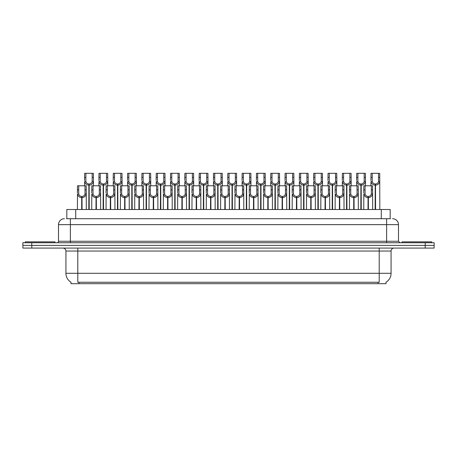 <?xml version="1.0" encoding="UTF-8"?>
<svg xmlns="http://www.w3.org/2000/svg" width="457" height="457" viewBox="0 0 457 457"><rect width="100%" height="100%" fill="white"/><g stroke="black" fill="none" stroke-linecap="round" stroke-linejoin="round"><path stroke-width="0.69" d="M66.819 218.709L66.819 209.512L390.181 209.512L390.181 218.709M386.028 282.203L386.028 283.683L70.972 283.683L70.972 282.203M71.058 282.255A10.385 10.385 0 0 1 65.928 273.297L77.793 273.297L77.793 282.255L379.207 282.255L379.207 273.297L391.072 273.297L391.072 251.047A2.965 2.965 0 0 1 394.043 248.082M65.928 273.297L65.928 251.047C65.751 249.248 64.763 248.254 62.957 248.082M385.942 282.255A10.385 10.385 0 0 0 391.072 273.297M31.807 248.082L434.093 248.082L434.093 245.409L22.907 245.409L22.907 248.082L31.807 248.082L31.807 245.409M434.093 248.082L434.093 245.409M66.688 218.709L390.449 218.709M66.551 218.709L70.378 218.709L70.378 224.644L58.507 224.644L58.507 241.256A1.485 1.485 0 0 1 57.028 242.741M64.443 218.709A5.935 5.935 0 0 0 58.507 224.644M392.557 218.709A5.935 5.935 0 0 1 398.493 224.644L398.493 241.256L399.972 242.741M31.75 242.741L22.85 242.741L22.85 245.409L31.75 245.409L31.75 242.741L425.25 242.741L425.25 245.409L434.15 245.409L434.15 242.741L425.25 242.741M368.011 209.512L368.062 196.459C366.543 196.304 365.537 195.499 365.052 194.042L365.069 185.782L372.564 185.782L372.655 209.512M368.011 197.647C365.8 197.395 364.406 196.196 363.835 194.042L363.755 209.512M363.755 192.98L363.846 185.782L365.069 185.782M368.348 209.512L368.348 196.459C369.873 196.304 370.873 195.499 371.358 194.042L371.347 185.782M368.348 196.459L368.399 209.512M368.062 196.459L368.062 209.512M372.655 192.98L372.575 194.042C372.004 196.196 370.61 197.395 368.399 197.647M375.168 209.512L375.22 184C373.7 183.845 372.695 183.04 372.209 181.583L372.227 173.317L379.721 173.317L379.813 209.512M375.168 185.188C372.958 184.936 371.57 183.737 370.993 181.583L370.913 185.782M370.913 180.521L371.004 173.317L372.227 173.317M375.505 209.512L375.505 184C377.031 183.845 378.03 183.04 378.516 181.583L378.505 173.317M375.505 184L375.557 209.512M375.22 184L375.22 209.512M379.813 180.521L379.733 181.583C379.161 183.737 377.768 184.936 375.557 185.188M54.949 242.741L54.949 241.85L25.284 241.85L25.284 242.741M431.716 242.741L431.716 241.85L402.051 241.85L402.051 242.741M353.695 209.512L353.747 196.459C352.221 196.304 351.222 195.499 350.736 194.042L350.748 185.782L358.248 185.782L358.339 209.512M353.695 197.647C351.484 197.395 350.091 196.196 349.519 194.042L349.439 209.512M349.439 192.98L349.531 185.782L350.748 185.782M354.032 209.512L354.032 196.459C355.552 196.304 356.557 195.499 357.043 194.042L357.026 185.782M354.032 196.459L354.084 209.512M353.747 196.459L353.747 209.512M358.339 192.98L358.259 194.042C357.688 196.196 356.294 197.395 354.084 197.647M339.38 209.512L339.431 196.459C337.906 196.304 336.9 195.499 336.421 194.042L336.432 185.782L343.932 185.782L344.024 209.512M339.38 197.647C337.163 197.395 335.775 196.196 335.204 194.042L335.124 209.512M335.124 192.98L335.209 185.782L336.432 185.782M339.711 209.512L339.711 196.459C341.236 196.304 342.242 195.499 342.721 194.042L342.71 185.782M339.711 196.459L339.768 209.512M339.431 196.459L339.431 209.512M344.024 192.98L343.938 194.042C343.367 196.196 341.979 197.395 339.768 197.647M325.058 209.512L325.11 196.459C323.59 196.304 322.585 195.499 322.099 194.042L322.116 185.782L329.611 185.782L329.703 209.512M325.058 197.647C322.848 197.395 321.454 196.196 320.883 194.042L320.803 209.512M320.803 192.98L320.894 185.782L322.116 185.782M325.395 209.512L325.395 196.459C326.921 196.304 327.92 195.499 328.406 194.042L328.394 185.782M325.395 196.459L325.447 209.512M325.11 196.459L325.11 209.512M329.703 192.98L329.623 194.042C329.051 196.196 327.658 197.395 325.447 197.647M310.743 209.512L310.794 196.459C309.269 196.304 308.269 195.499 307.784 194.042L307.801 185.782L315.296 185.782L315.387 209.512M310.743 197.647C308.532 197.395 307.138 196.196 306.567 194.042L306.487 209.512M306.487 192.98L306.578 185.782L307.801 185.782M311.08 209.512L311.08 196.459C312.599 196.304 313.605 195.499 314.09 194.042L314.073 185.782M311.08 196.459L311.131 209.512M310.794 196.459L310.794 209.512M315.387 192.98L315.307 194.042C314.736 196.196 313.342 197.395 311.131 197.647M360.853 209.512L360.904 184C359.379 183.845 358.379 183.04 357.894 181.583L357.911 173.317L365.406 173.317L365.497 185.782M360.853 185.188C358.642 184.936 357.248 183.737 356.677 181.583L356.597 185.782M356.597 180.521L356.689 173.317L357.911 173.317M361.19 209.512L361.19 184C362.715 183.845 363.715 183.04 364.2 181.583L364.183 173.317M361.19 184L361.241 209.512M360.904 184L360.904 209.512M365.497 180.521L365.417 181.583C364.846 183.737 363.452 184.936 361.241 185.188M346.537 209.512L346.589 184C345.064 183.845 344.058 183.04 343.578 181.583L343.59 173.317L351.09 173.317L351.182 185.782M346.537 185.188C344.327 184.936 342.933 183.737 342.362 181.583L342.282 185.782M342.282 180.521L342.373 173.317L343.59 173.317M346.874 209.512L346.874 184C348.394 183.845 349.399 183.04 349.885 181.583L349.868 173.317M346.874 184L346.926 209.512M346.589 184L346.589 209.512M351.182 180.521L351.102 181.583C350.525 183.737 349.137 184.936 346.926 185.188M332.216 209.512L332.268 184C330.748 183.845 329.743 183.04 329.263 181.583L329.274 173.317L336.769 173.317L336.86 185.782M332.216 185.188C330.005 184.936 328.617 183.737 328.046 181.583L327.96 185.782M327.96 180.521L328.052 173.317L329.274 173.317M332.553 209.512L332.553 184C334.078 183.845 335.084 183.04 335.564 181.583L335.552 173.317M332.553 184L332.605 209.512M332.268 184L332.268 209.512M336.86 180.521L336.78 181.583C336.209 183.737 334.821 184.936 332.605 185.188M317.901 209.512L317.952 184C316.433 183.845 315.427 183.04 314.942 181.583L314.959 173.317L322.453 173.317L322.545 185.782M317.901 185.188C315.69 184.936 314.296 183.737 313.725 181.583L313.645 185.782M313.645 180.521L313.736 173.317L314.959 173.317M318.238 209.512L318.238 184C319.763 183.845 320.763 183.04 321.248 181.583L321.231 173.317M318.238 184L318.289 209.512M317.952 184L317.952 209.512M322.545 180.521L322.465 181.583C321.894 183.737 320.5 184.936 318.289 185.188M296.427 209.512L296.479 196.459C294.954 196.304 293.948 195.499 293.468 194.042L293.48 185.782L300.98 185.782L301.072 209.512M296.427 197.647C294.217 197.395 292.823 196.196 292.252 194.042L292.172 209.512M292.172 192.98L292.263 185.782L293.48 185.782M296.764 209.512L296.764 196.459C298.284 196.304 299.289 195.499 299.775 194.042L299.758 185.782M296.764 196.459L296.816 209.512M296.479 196.459L296.479 209.512M301.072 192.98L300.992 194.042C300.415 196.196 299.027 197.395 296.816 197.647M282.106 209.512L282.158 196.459C280.638 196.304 279.633 195.499 279.153 194.042L279.164 185.782L286.659 185.782L286.75 209.512M282.106 197.647C279.895 197.395 278.507 196.196 277.936 194.042L277.85 209.512M277.85 192.98L277.942 185.782L279.164 185.782M282.443 209.512L282.443 196.459C283.968 196.304 284.974 195.499 285.454 194.042L285.442 185.782M282.443 196.459L282.495 209.512M282.158 196.459L282.158 209.512M286.75 192.98L286.67 194.042C286.099 196.196 284.705 197.395 282.495 197.647M267.791 209.512L267.842 196.459C266.322 196.304 265.317 195.499 264.832 194.042L264.849 185.782L272.343 185.782L272.435 209.512M267.791 197.647C265.58 197.395 264.186 196.196 263.615 194.042L263.535 209.512M263.535 192.98L263.626 185.782L264.849 185.782M268.128 209.512L268.128 196.459C269.653 196.304 270.653 195.499 271.138 194.042L271.121 185.782M268.128 196.459L268.179 209.512M267.842 196.459L267.842 209.512M272.435 192.98L272.355 194.042C271.784 196.196 270.39 197.395 268.179 197.647M253.475 209.512L253.526 196.459C252.001 196.304 251.002 195.499 250.516 194.042L250.527 185.782L258.028 185.782L258.119 209.512M253.475 197.647C251.264 197.395 249.87 196.196 249.299 194.042L249.219 209.512M249.219 192.98L249.311 185.782L250.527 185.782M253.812 209.512L253.812 196.459C255.332 196.304 256.337 195.499 256.823 194.042L256.805 185.782M253.812 196.459L253.864 209.512M253.526 196.459L253.526 209.512M258.119 192.98L258.039 194.042C257.468 196.196 256.074 197.395 253.864 197.647M303.585 209.512L303.637 184C302.111 183.845 301.112 183.04 300.626 181.583L300.637 173.317L308.138 173.317L308.229 185.782M303.585 185.188C301.374 184.936 299.981 183.737 299.409 181.583L299.329 185.782M299.329 180.521L299.421 173.317L300.637 173.317M303.922 209.512L303.922 184C305.442 183.845 306.447 183.04 306.933 181.583L306.915 173.317M303.922 184L303.974 209.512M303.637 184L303.637 209.512M308.229 180.521L308.149 181.583C307.578 183.737 306.184 184.936 303.974 185.188M289.27 209.512L289.321 184C287.796 183.845 286.79 183.04 286.31 181.583L286.322 173.317L293.822 173.317L293.914 185.782M289.27 185.188C287.053 184.936 285.665 183.737 285.094 181.583L285.014 185.782M285.014 180.521L285.099 173.317L286.322 173.317M289.601 209.512L289.601 184C291.126 183.845 292.132 183.04 292.611 181.583L292.6 173.317M289.601 184L289.652 209.512M289.321 184L289.321 209.512M293.914 180.521L293.828 181.583C293.257 183.737 291.869 184.936 289.652 185.188M274.948 209.512L275 184C273.48 183.845 272.475 183.04 271.989 181.583L272.006 173.317L279.501 173.317L279.593 185.782M274.948 185.188C272.738 184.936 271.344 183.737 270.773 181.583L270.693 185.782M270.693 180.521L270.784 173.317L272.006 173.317M275.285 209.512L275.285 184C276.811 183.845 277.81 183.04 278.296 181.583L278.284 173.317M275.285 184L275.337 209.512M275 184L275 209.512M279.593 180.521L279.513 181.583C278.941 183.737 277.548 184.936 275.337 185.188M260.633 209.512L260.684 184C259.159 183.845 258.159 183.04 257.674 181.583L257.691 173.317L265.186 173.317L265.277 185.782M260.633 185.188C258.422 184.936 257.028 183.737 256.457 181.583L256.377 185.782M256.377 180.521L256.468 173.317L257.691 173.317M260.97 209.512L260.97 184C262.489 183.845 263.495 183.04 263.98 181.583L263.963 173.317M260.97 184L261.021 209.512M260.684 184L260.684 209.512M265.277 180.521L265.197 181.583C264.626 183.737 263.232 184.936 261.021 185.188M239.16 209.512L239.211 196.459C237.686 196.304 236.68 195.499 236.2 194.042L236.212 185.782L243.712 185.782L243.798 209.512M239.16 197.647C236.943 197.395 235.555 196.196 234.984 194.042L234.904 209.512M234.904 192.98L234.989 185.782L236.212 185.782M239.491 209.512L239.491 196.459C241.016 196.304 242.021 195.499 242.501 194.042L242.49 185.782M239.491 196.459L239.542 209.512M239.211 196.459L239.211 209.512M243.798 192.98L243.718 194.042C243.147 196.196 241.759 197.395 239.542 197.647M224.838 209.512L224.89 196.459C223.37 196.304 222.365 195.499 221.879 194.042L221.896 185.782L229.391 185.782L229.483 209.512M224.838 197.647C222.628 197.395 221.234 196.196 220.662 194.042L220.582 209.512M220.582 192.98L220.674 185.782L221.896 185.782M225.175 209.512L225.175 196.459C226.701 196.304 227.7 195.499 228.186 194.042L228.174 185.782M225.175 196.459L225.227 209.512M224.89 196.459L224.89 209.512M229.483 192.98L229.403 194.042C228.831 196.196 227.437 197.395 225.227 197.647M210.523 209.512L210.574 196.459C209.049 196.304 208.049 195.499 207.564 194.042L207.581 185.782L215.076 185.782L215.167 209.512M210.523 197.647C208.312 197.395 206.918 196.196 206.347 194.042L206.267 209.512M206.267 192.98L206.358 185.782L207.581 185.782M210.86 209.512L210.86 196.459C212.379 196.304 213.385 195.499 213.87 194.042L213.853 185.782M210.86 196.459L210.911 209.512M210.574 196.459L210.574 209.512M215.167 192.98L215.087 194.042C214.516 196.196 213.122 197.395 210.911 197.647M196.207 209.512L196.259 196.459C194.733 196.304 193.728 195.499 193.248 194.042L193.26 185.782L200.76 185.782L200.852 209.512M196.207 197.647C193.997 197.395 192.603 196.196 192.031 194.042L191.951 209.512M191.951 192.98L192.043 185.782L193.26 185.782M196.544 209.512L196.544 196.459C198.064 196.304 199.069 195.499 199.549 194.042L199.538 185.782M196.544 196.459L196.596 209.512M196.259 196.459L196.259 209.512M200.852 192.98L200.772 194.042C200.195 196.196 198.806 197.395 196.596 197.647M181.886 209.512L181.937 196.459C180.418 196.304 179.412 195.499 178.927 194.042L178.944 185.782L186.439 185.782L186.53 209.512M181.886 197.647C179.675 197.395 178.287 196.196 177.71 194.042L177.63 209.512M177.63 192.98L177.722 185.782L178.944 185.782M182.223 209.512L182.223 196.459C183.748 196.304 184.754 195.499 185.234 194.042L185.222 185.782M182.223 196.459L182.274 209.512M181.937 196.459L181.937 209.512M186.53 192.98L186.45 194.042C185.879 196.196 184.485 197.395 182.274 197.647M167.57 209.512L167.622 196.459C166.102 196.304 165.097 195.499 164.611 194.042L164.629 185.782L172.123 185.782L172.215 209.512M167.57 197.647C165.36 197.395 163.966 196.196 163.395 194.042L163.315 209.512M163.315 192.98L163.406 185.782L164.629 185.782M167.908 209.512L167.908 196.459C169.433 196.304 170.432 195.499 170.918 194.042L170.901 185.782M167.908 196.459L167.959 209.512M167.622 196.459L167.622 209.512M172.215 192.98L172.135 194.042C171.564 196.196 170.17 197.395 167.959 197.647M246.317 209.512L246.369 184C244.843 183.845 243.838 183.04 243.358 181.583L243.37 173.317L250.87 173.317L250.962 185.782M246.317 185.188C244.107 184.936 242.713 183.737 242.141 181.583L242.061 185.782M242.061 180.521L242.153 173.317L243.37 173.317M246.654 209.512L246.654 184C248.174 183.845 249.179 183.04 249.659 181.583L249.648 173.317M246.654 184L246.706 209.512M246.369 184L246.369 209.512M250.962 180.521L250.882 181.583C250.305 183.737 248.916 184.936 246.706 185.188M231.996 209.512L232.047 184C230.528 183.845 229.523 183.04 229.043 181.583L229.054 173.317L236.549 173.317L236.64 185.782M231.996 185.188C229.785 184.936 228.397 183.737 227.82 181.583L227.74 185.782M227.74 180.521L227.832 173.317L229.054 173.317M232.333 209.512L232.333 184C233.858 183.845 234.864 183.04 235.344 181.583L235.332 173.317M232.333 184L232.385 209.512M232.047 184L232.047 209.512M236.64 180.521L236.56 181.583C235.989 183.737 234.595 184.936 232.385 185.188M217.681 209.512L217.732 184C216.212 183.845 215.207 183.04 214.721 181.583L214.739 173.317L222.233 173.317L222.325 185.782M217.681 185.188C215.47 184.936 214.076 183.737 213.505 181.583L213.425 185.782M213.425 180.521L213.516 173.317L214.739 173.317M218.018 209.512L218.018 184C219.543 183.845 220.542 183.04 221.028 181.583L221.011 173.317M218.018 184L218.069 209.512M217.732 184L217.732 209.512M222.325 180.521L222.245 181.583C221.674 183.737 220.28 184.936 218.069 185.188M203.365 209.512L203.416 184C201.891 183.845 200.891 183.04 200.406 181.583L200.417 173.317L207.918 173.317L208.009 185.782M203.365 185.188C201.154 184.936 199.76 183.737 199.189 181.583L199.109 185.782M199.109 180.521L199.201 173.317L200.417 173.317M203.702 209.512L203.702 184C205.222 183.845 206.227 183.04 206.713 181.583L206.695 173.317M203.702 184L203.753 209.512M203.416 184L203.416 209.512M208.009 180.521L207.929 181.583C207.358 183.737 205.964 184.936 203.753 185.188M189.049 209.512L189.101 184C187.576 183.845 186.57 183.04 186.09 181.583L186.102 173.317L193.602 173.317L193.688 185.782M189.049 185.188C186.833 184.936 185.445 183.737 184.874 181.583L184.788 185.782M184.788 180.521L184.879 173.317L186.102 173.317M189.381 209.512L189.381 184C190.906 183.845 191.911 183.04 192.391 181.583L192.38 173.317M189.381 184L189.432 209.512M189.101 184L189.101 209.512M193.688 180.521L193.608 181.583C193.037 183.737 191.649 184.936 189.432 185.188M174.728 209.512L174.78 184C173.26 183.845 172.255 183.04 171.769 181.583L171.786 173.317L179.281 173.317L179.373 185.782M174.728 185.188C172.518 184.936 171.124 183.737 170.552 181.583L170.472 185.782M170.472 180.521L170.564 173.317L171.786 173.317M175.065 209.512L175.065 184C176.591 183.845 177.59 183.04 178.076 181.583L178.064 173.317M175.065 184L175.117 209.512M174.78 184L174.78 209.512M179.373 180.521L179.293 181.583C178.721 183.737 177.327 184.936 175.117 185.188M153.255 209.512L153.306 196.459C151.781 196.304 150.781 195.499 150.296 194.042L150.307 185.782L157.808 185.782L157.899 209.512M153.255 197.647C151.044 197.395 149.65 196.196 149.079 194.042L148.999 209.512M148.999 192.98L149.091 185.782L150.307 185.782M153.592 209.512L153.592 196.459C155.112 196.304 156.117 195.499 156.602 194.042L156.585 185.782M153.592 196.459L153.643 209.512M153.306 196.459L153.306 209.512M157.899 192.98L157.819 194.042C157.248 196.196 155.854 197.395 153.643 197.647M138.934 209.512L138.991 196.459C137.466 196.304 136.46 195.499 135.98 194.042L135.992 185.782L143.492 185.782L143.578 209.512M138.934 197.647C136.723 197.395 135.335 196.196 134.764 194.042L134.678 209.512M134.678 192.98L134.769 185.782L135.992 185.782M139.271 209.512L139.271 196.459C140.796 196.304 141.801 195.499 142.281 194.042L142.27 185.782M139.271 196.459L139.322 209.512M138.991 196.459L138.991 209.512M143.578 192.98L143.498 194.042C142.927 196.196 141.539 197.395 139.322 197.647M124.618 209.512L124.67 196.459C123.15 196.304 122.145 195.499 121.659 194.042L121.676 185.782L129.171 185.782L129.262 209.512M124.618 197.647C122.407 197.395 121.014 196.196 120.442 194.042L120.362 209.512M120.362 192.98L120.454 185.782L121.676 185.782M124.955 209.512L124.955 196.459C126.48 196.304 127.48 195.499 127.966 194.042L127.954 185.782M124.955 196.459L125.007 209.512M124.67 196.459L124.67 209.512M129.262 192.98L129.182 194.042C128.611 196.196 127.217 197.395 125.007 197.647M110.303 209.512L110.354 196.459C108.829 196.304 107.829 195.499 107.344 194.042L107.355 185.782L114.856 185.782L114.947 209.512M110.303 197.647C108.092 197.395 106.698 196.196 106.127 194.042L106.047 209.512M106.047 192.98L106.138 185.782L107.355 185.782M110.64 209.512L110.64 196.459C112.159 196.304 113.165 195.499 113.65 194.042L113.633 185.782M110.64 196.459L110.691 209.512M110.354 196.459L110.354 209.512M114.947 192.98L114.867 194.042C114.296 196.196 112.902 197.395 110.691 197.647M95.987 209.512L96.039 196.459C94.513 196.304 93.508 195.499 93.028 194.042L93.039 185.782L100.54 185.782L100.631 209.512M95.987 197.647C93.771 197.395 92.383 196.196 91.811 194.042L91.731 209.512M91.731 192.98L91.823 185.782L93.039 185.782M96.324 209.512L96.324 196.459C97.844 196.304 98.849 195.499 99.329 194.042L99.318 185.782M96.324 196.459L96.376 209.512M96.039 196.459L96.039 209.512M100.631 192.98L100.546 194.042C99.974 196.196 98.586 197.395 96.376 197.647M81.666 209.512L81.717 196.459C80.198 196.304 79.192 195.499 78.707 194.042L78.724 185.782L86.219 185.782L86.31 209.512M81.666 197.647C79.455 197.395 78.067 196.196 77.49 194.042L77.41 209.512M77.41 192.98L77.501 185.782L78.724 185.782M82.003 209.512L82.003 196.459C83.528 196.304 84.528 195.499 85.013 194.042L85.002 185.782M82.003 196.459L82.054 209.512M81.717 196.459L81.717 209.512M86.31 192.98L86.23 194.042C85.659 196.196 84.265 197.395 82.054 197.647M160.413 209.512L160.464 184C158.939 183.845 157.939 183.04 157.454 181.583L157.471 173.317L164.966 173.317L165.057 185.782M160.413 185.188C158.202 184.936 156.808 183.737 156.237 181.583L156.157 185.782M156.157 180.521L156.248 173.317L157.471 173.317M160.75 209.512L160.75 184C162.269 183.845 163.275 183.04 163.76 181.583L163.743 173.317M160.75 184L160.801 209.512M160.464 184L160.464 209.512M165.057 180.521L164.977 181.583C164.406 183.737 163.012 184.936 160.801 185.188M146.097 209.512L146.149 184C144.623 183.845 143.618 183.04 143.138 181.583L143.15 173.317L150.65 173.317L150.741 185.782M146.097 185.188C143.886 184.936 142.493 183.737 141.921 181.583L141.841 185.782M141.841 180.521L141.933 173.317L143.15 173.317M146.434 209.512L146.434 184C147.954 183.845 148.959 183.04 149.439 181.583L149.428 173.317M146.434 184L146.486 209.512M146.149 184L146.149 209.512M150.741 180.521L150.656 181.583C150.085 183.737 148.696 184.936 146.486 185.188M131.776 209.512L131.827 184C130.308 183.845 129.302 183.04 128.817 181.583L128.834 173.317L136.329 173.317L136.42 185.782M131.776 185.188C129.565 184.936 128.177 183.737 127.6 181.583L127.52 185.782M127.52 180.521L127.612 173.317L128.834 173.317M132.113 209.512L132.113 184C133.638 183.845 134.644 183.04 135.123 181.583L135.112 173.317M132.113 184L132.164 209.512M131.827 184L131.827 209.512M136.42 180.521L136.34 181.583C135.769 183.737 134.375 184.936 132.164 185.188M117.46 209.512L117.512 184C115.992 183.845 114.987 183.04 114.501 181.583L114.518 173.317L122.013 173.317L122.105 185.782M117.46 185.188C115.25 184.936 113.856 183.737 113.285 181.583L113.205 185.782M113.205 180.521L113.296 173.317L114.518 173.317M117.797 209.512L117.797 184C119.323 183.845 120.322 183.04 120.808 181.583L120.791 173.317M117.797 184L117.849 209.512M117.512 184L117.512 209.512M122.105 180.521L122.025 181.583C121.453 183.737 120.06 184.936 117.849 185.188M103.145 209.512L103.196 184C101.671 183.845 100.671 183.04 100.186 181.583L100.197 173.317L107.698 173.317L107.789 185.782M103.145 185.188C100.934 184.936 99.54 183.737 98.969 181.583L98.889 185.782M98.889 180.521L98.98 173.317L100.197 173.317M103.482 209.512L103.482 184C105.001 183.845 106.007 183.04 106.492 181.583L106.475 173.317M103.482 184L103.533 209.512M103.196 184L103.196 209.512M107.789 180.521L107.709 181.583C107.138 183.737 105.744 184.936 103.533 185.188M88.824 209.512L88.881 184C87.356 183.845 86.35 183.04 85.87 181.583L85.882 173.317L93.382 173.317L93.468 185.782M88.824 185.188C86.613 184.936 85.225 183.737 84.654 181.583L84.568 185.782M84.568 180.521L84.659 173.317L85.882 173.317M89.161 209.512L89.161 184C90.686 183.845 91.691 183.04 92.171 181.583L92.16 173.317M89.161 184L89.212 209.512M88.881 184L88.881 209.512M93.468 180.521L93.388 181.583C92.817 183.737 91.429 184.936 89.212 185.188M378.019 283.683L378.019 282.203M78.981 283.683L78.981 282.203M75.719 218.709L75.719 209.512M381.281 218.709L381.281 209.512M379.207 248.082L379.207 251.047L65.928 251.047M391.072 251.047L379.207 251.047L379.207 273.297L77.793 273.297L77.793 248.082M425.193 248.082L425.193 245.409M70.378 242.741L70.378 241.256L398.493 241.256M58.507 241.256L70.378 241.256L70.378 224.644L386.622 224.644L386.622 242.741M398.493 224.644L386.622 224.644L386.622 218.709M365.069 189.849L363.846 189.849M365.052 194.042L363.835 194.042M372.575 194.042L371.358 194.042M372.564 189.849L371.347 189.849M372.227 177.39L371.004 177.39M372.209 181.583L370.993 181.583M379.733 181.583L378.516 181.583M379.721 177.39L378.505 177.39M350.748 189.849L349.531 189.849M350.736 194.042L349.519 194.042M358.259 194.042L357.043 194.042M358.248 189.849L357.026 189.849M336.432 189.849L335.209 189.849M336.421 194.042L335.204 194.042M343.938 194.042L342.721 194.042M343.932 189.849L342.71 189.849M322.116 189.849L320.894 189.849M322.099 194.042L320.883 194.042M329.623 194.042L328.406 194.042M329.611 189.849L328.394 189.849M307.801 189.849L306.578 189.849M307.784 194.042L306.567 194.042M315.307 194.042L314.09 194.042M315.296 189.849L314.073 189.849M357.911 177.39L356.689 177.39M357.894 181.583L356.677 181.583M365.417 181.583L364.2 181.583M365.406 177.39L364.183 177.39M343.59 177.39L342.373 177.39M343.578 181.583L342.362 181.583M351.102 181.583L349.885 181.583M351.09 177.39L349.868 177.39M329.274 177.39L328.052 177.39M329.263 181.583L328.046 181.583M336.78 181.583L335.564 181.583M336.769 177.39L335.552 177.39M314.959 177.39L313.736 177.39M314.942 181.583L313.725 181.583M322.465 181.583L321.248 181.583M322.453 177.39L321.231 177.39M293.48 189.849L292.263 189.849M293.468 194.042L292.252 194.042M300.992 194.042L299.775 194.042M300.98 189.849L299.758 189.849M279.164 189.849L277.942 189.849M279.153 194.042L277.936 194.042M286.67 194.042L285.454 194.042M286.659 189.849L285.442 189.849M264.849 189.849L263.626 189.849M264.832 194.042L263.615 194.042M272.355 194.042L271.138 194.042M272.343 189.849L271.121 189.849M250.527 189.849L249.311 189.849M250.516 194.042L249.299 194.042M258.039 194.042L256.823 194.042M258.028 189.849L256.805 189.849M300.637 177.39L299.421 177.39M300.626 181.583L299.409 181.583M308.149 181.583L306.933 181.583M308.138 177.39L306.915 177.39M286.322 177.39L285.099 177.39M286.31 181.583L285.094 181.583M293.828 181.583L292.611 181.583M293.822 177.39L292.6 177.39M272.006 177.39L270.784 177.39M271.989 181.583L270.773 181.583M279.513 181.583L278.296 181.583M279.501 177.39L278.284 177.39M257.691 177.39L256.468 177.39M257.674 181.583L256.457 181.583M265.197 181.583L263.98 181.583M265.186 177.39L263.963 177.39M236.212 189.849L234.989 189.849M236.2 194.042L234.984 194.042M243.718 194.042L242.501 194.042M243.712 189.849L242.49 189.849M221.896 189.849L220.674 189.849M221.879 194.042L220.662 194.042M229.403 194.042L228.186 194.042M229.391 189.849L228.174 189.849M207.581 189.849L206.358 189.849M207.564 194.042L206.347 194.042M215.087 194.042L213.87 194.042M215.076 189.849L213.853 189.849M193.26 189.849L192.043 189.849M193.248 194.042L192.031 194.042M200.772 194.042L199.549 194.042M200.76 189.849L199.538 189.849M178.944 189.849L177.722 189.849M178.927 194.042L177.71 194.042M186.45 194.042L185.234 194.042M186.439 189.849L185.222 189.849M164.629 189.849L163.406 189.849M164.611 194.042L163.395 194.042M172.135 194.042L170.918 194.042M172.123 189.849L170.901 189.849M243.37 177.39L242.153 177.39M243.358 181.583L242.141 181.583M250.882 181.583L249.659 181.583M250.87 177.39L249.648 177.39M229.054 177.39L227.832 177.39M229.043 181.583L227.82 181.583M236.56 181.583L235.344 181.583M236.549 177.39L235.332 177.39M214.739 177.39L213.516 177.39M214.721 181.583L213.505 181.583M222.245 181.583L221.028 181.583M222.233 177.39L221.011 177.39M200.417 177.39L199.201 177.39M200.406 181.583L199.189 181.583M207.929 181.583L206.713 181.583M207.918 177.39L206.695 177.39M186.102 177.39L184.879 177.39M186.09 181.583L184.874 181.583M193.608 181.583L192.391 181.583M193.602 177.39L192.38 177.39M171.786 177.39L170.564 177.39M171.769 181.583L170.552 181.583M179.293 181.583L178.076 181.583M179.281 177.39L178.064 177.39M150.307 189.849L149.091 189.849M150.296 194.042L149.079 194.042M157.819 194.042L156.602 194.042M157.808 189.849L156.585 189.849M135.992 189.849L134.769 189.849M135.98 194.042L134.764 194.042M143.498 194.042L142.281 194.042M143.492 189.849L142.27 189.849M121.676 189.849L120.454 189.849M121.659 194.042L120.442 194.042M129.182 194.042L127.966 194.042M129.171 189.849L127.954 189.849M107.355 189.849L106.138 189.849M107.344 194.042L106.127 194.042M114.867 194.042L113.65 194.042M114.856 189.849L113.633 189.849M93.039 189.849L91.823 189.849M93.028 194.042L91.811 194.042M100.546 194.042L99.329 194.042M100.54 189.849L99.318 189.849M78.724 189.849L77.501 189.849M78.707 194.042L77.49 194.042M86.23 194.042L85.013 194.042M86.219 189.849L85.002 189.849M157.471 177.39L156.248 177.39M157.454 181.583L156.237 181.583M164.977 181.583L163.76 181.583M164.966 177.39L163.743 177.39M143.15 177.39L141.933 177.39M143.138 181.583L141.921 181.583M150.656 181.583L149.439 181.583M150.65 177.39L149.428 177.39M128.834 177.39L127.612 177.39M128.817 181.583L127.6 181.583M136.34 181.583L135.123 181.583M136.329 177.39L135.112 177.39M114.518 177.39L113.296 177.39M114.501 181.583L113.285 181.583M122.025 181.583L120.808 181.583M122.013 177.39L120.791 177.39M100.197 177.39L98.98 177.39M100.186 181.583L98.969 181.583M107.709 181.583L106.492 181.583M107.698 177.39L106.475 177.39M85.882 177.39L84.659 177.39M85.87 181.583L84.654 181.583M93.388 181.583L92.171 181.583M93.382 177.39L92.16 177.39"/></g></svg>

